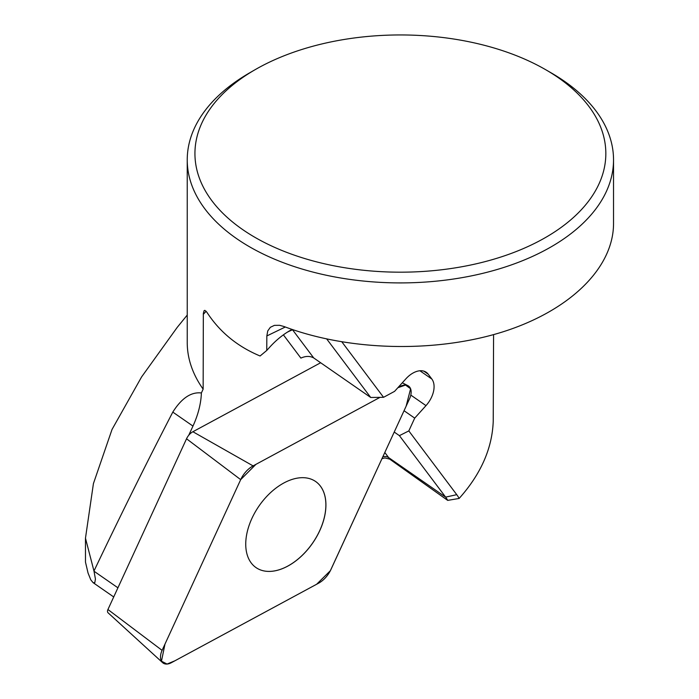 <?xml version="1.0" encoding="UTF-8"?>
<svg xmlns="http://www.w3.org/2000/svg" width="699" height="699" viewBox="0 0 699 699"><rect width="100%" height="100%" fill="white"/><g stroke="black" fill="none" stroke-linecap="round" stroke-linejoin="round"><path stroke-width="1.05" d="M172.802 412.095L192.968 426.084A71.621 44.605 124.7 0 0 201.382 392.96C191.142 391.772 181.618 398.15 172.802 412.095C146.703 462.52 120.429 515.495 93.972 571.022L85.47 538.186L93.421 483.603L112.032 429.448L141.617 376.892L177.205 327.394L187.236 315.066M201.382 392.96L203.147 389.16A213.143 123.059 0 0 1 187.236 342.51L187.236 159.853A213.143 123.059 180 0 1 249.665 72.836L255.109 69.69A205.454 118.62 180 0 1 545.657 69.69A205.454 118.62 180 0 1 545.666 69.69A205.454 118.62 180 0 1 545.657 237.442A205.454 118.62 180 0 1 255.109 237.442A205.454 118.62 180 0 1 255.109 69.69M551.1 72.836L545.666 69.69L551.1 72.836A213.143 123.059 180 0 1 613.53 159.853A213.143 123.059 180 0 1 400.387 282.912A213.143 123.059 180 0 1 187.236 159.853M613.53 159.853L613.53 223.689C613.442 268.25 569.405 311.046 501.926 332.156C434.359 353.178 348.364 350.942 283.986 326.503L279.609 325.306L274.41 325.367L270.347 327.298L267.743 330.933L266.835 335.948L266.765 350.452L260.098 355.992C237.398 346.529 219.661 331.955 206.887 312.252L204.859 310.347L204.099 310.644L203.339 313.397L203.147 389.16M85.47 538.186L85.47 562.066L88.048 573.031L90.791 579.838L93.098 582.66L94.776 582.774L95.44 579.087L93.972 571.022M192.968 426.084L188.739 435.259M292.575 329.814L313.711 357.94L370.715 397.478L383.55 397.312L341.942 341.968L383.55 397.312L394.586 391.353L405.866 378.858A21.311 13.272 124.7 0 1 426.241 372.287A21.311 13.272 124.7 0 1 428.19 374.175L431.86 379.05A21.311 13.272 -55.3 0 1 425.988 405.621L414.708 418.124L408.819 430.916L456.753 494.674A63.093 39.293 -55.3 0 1 459.138 498.448C480.842 474.175 492.21 448.443 493.232 421.252L493.581 334.62M266.765 350.452L269.517 347.403A63.093 39.293 124.7 0 1 292.068 329.43M382.842 456.788A8.528 6.536 143.1 0 1 388.627 457.583A54.566 33.98 -55.3 0 1 389.684 459.112L447.692 500.379L459.138 498.448A63.093 39.293 124.7 0 0 456.753 494.674L408.819 430.916L399.409 435.643L394.227 432.052M447.692 500.379A54.566 33.98 124.7 0 0 445.63 497.12L399.409 435.643M389.684 459.112L384.922 457.95L381.986 458.649M370.715 397.478L326.8 339.067M414.708 418.124L404.048 410.724M313.711 357.94C309.945 355.878 305.673 355.931 300.885 358.106L283.392 334.847M292.872 329.701A54.566 33.98 124.7 0 0 287.403 332.139M255.965 567.562A52.355 32.608 124.7 0 0 312.575 543.114A52.355 32.608 124.7 0 0 315.651 481.515M400.291 386.407L397.871 387.709L405.569 385.053L410.601 388.775L406.102 406.268L330.356 570.716L316.647 584.25L174.855 660.817L167.061 664.05L161.46 661.193L164.981 644.085L240.683 479.636L162.089 650.367A13.543 8.432 124.7 0 0 162.587 662.635A13.543 8.432 124.7 0 0 171.36 662.704L318.561 583.219A20.306 12.652 124.7 0 0 330.968 569.467L409.562 398.736A13.543 8.432 124.7 0 0 407.901 385.665A13.543 8.432 124.7 0 0 400.291 386.407L399.47 385.935M380.003 397.355L253.09 465.892A20.306 12.652 124.7 0 0 240.683 479.636L255.904 464.372L380.003 397.355M320.649 362.755L192.889 431.737A10.406 6.483 124.7 0 0 186.537 438.78L107.934 609.511A3.635 2.263 124.7 0 0 108.074 612.805L162.587 662.635M287.761 566.129A52.355 32.608 124.7 0 0 322.833 522.869A52.355 32.608 124.7 0 0 315.668 481.532A52.355 32.608 124.7 0 0 259.032 505.971A52.355 32.608 124.7 0 0 255.983 567.571A52.355 32.608 124.7 0 0 287.761 566.129M266.835 335.948L285.306 327.001M206.135 311.23L203.313 314.358M384.817 452.506L388.627 457.583L445.63 497.12L456.753 494.674M425.988 405.621L410.811 395.092M431.86 379.05L419.916 370.767M428.19 374.175L423.786 371.125M117.93 587.815L94.024 571.232M192.889 431.737L253.09 465.892M186.537 438.78L240.683 479.636M107.934 609.511L162.089 650.367M113.719 596.955L93.194 582.721M402.301 382.807L407.901 385.665"/></g></svg>
